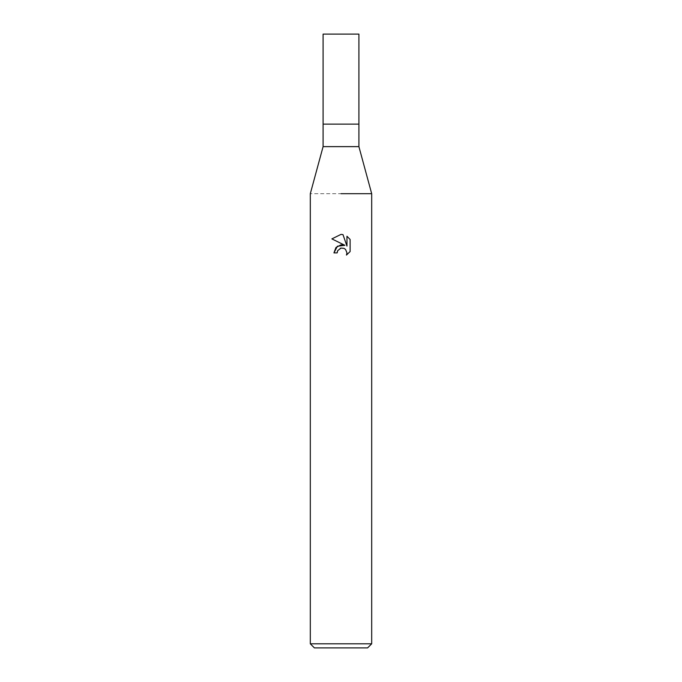 <?xml version="1.0" encoding="UTF-8"?>
<svg xmlns="http://www.w3.org/2000/svg" width="682" height="682" viewBox="0 0 682 682"><rect width="100%" height="100%" fill="white"/><g stroke="black" fill="none" stroke-linecap="round" stroke-linejoin="round"><path stroke-width="0.51" stroke-dasharray="3.41 2.56" d="M358.903 146.63L323.098 146.63M358.903 124.124L323.098 124.124L358.903 124.124M371.69 193.688L310.31 193.688L371.69 193.688M371.69 643.808L310.31 643.808M367.598 647.9L314.402 647.9M337.496 251.104L340.241 248.325M331.878 238.888L344.904 245.315M346.959 236.253L346.959 246.066L342.978 234.608M333.941 252.903L337.164 252.903M350.122 251.556L350.122 239.45M358.903 34.1L323.098 34.1"/><path stroke-width="1.02" d="M358.903 146.63L358.903 124.124L341 124.124L358.903 124.124L358.903 34.1L323.098 34.1L323.098 124.124L341 124.124L323.098 124.124L323.098 146.63L358.903 146.63L371.69 193.688L371.69 643.808L310.31 643.808L314.402 647.9L367.598 647.9L371.69 643.808M341 193.688L371.69 193.688L341 193.688M344.904 245.315L337.394 246.228L333.941 252.903L335.945 247.523L341 244.838L344.904 245.315L331.878 238.888L341 234.395L342.978 234.608L346.959 246.066L346.959 236.253L350.113 239.45L350.122 251.556L346.447 255.068L346.968 252.877L345.535 249.407L343.95 248.342L341 248.086L343.95 248.342L345.535 249.407L346.968 252.877L346.456 255.059L350.113 251.556M341 248.086L337.684 250.678L337.164 252.903L337.496 251.104M342.978 234.608L341.29 234.403M341 234.395L331.887 238.888M350.113 239.45L346.959 236.253M340.241 248.325L340.966 248.095M337.164 252.903L333.941 252.903M323.098 146.63L310.31 193.688L310.31 643.808"/></g></svg>
